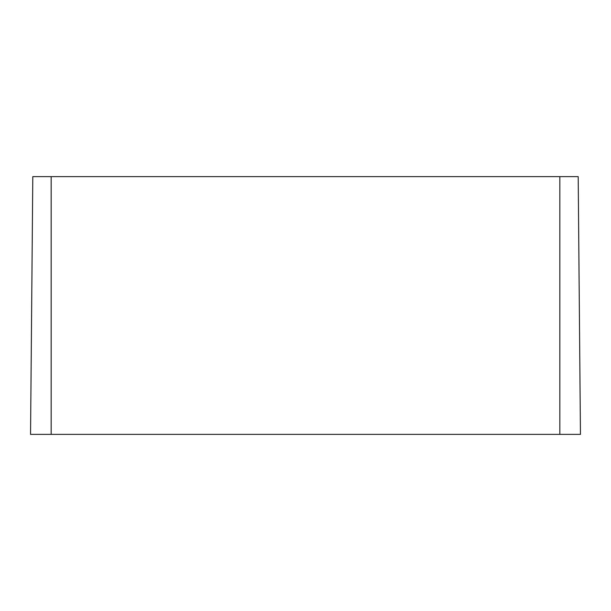 <?xml version="1.0" encoding="UTF-8"?>
<svg xmlns="http://www.w3.org/2000/svg" width="611" height="611" viewBox="0 0 611 611"><rect width="100%" height="100%" fill="white"/><g stroke="black" fill="none" stroke-linecap="round" stroke-linejoin="round"><path stroke-width="0.92" d="M51.171 434.383L30.55 434.383L32.803 176.617L51.171 176.617L51.171 434.383L580.45 434.383L578.197 176.617L51.171 176.617M559.829 176.617L559.829 434.383"/></g></svg>
